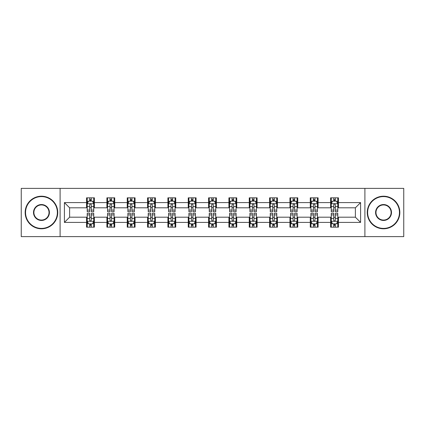 <?xml version="1.0" encoding="UTF-8"?>
<svg xmlns="http://www.w3.org/2000/svg" width="425" height="425" viewBox="0 0 425 425"><rect width="100%" height="100%" fill="white"/><g stroke="black" fill="none" stroke-linecap="round" stroke-linejoin="round"><path stroke-width="0.64" d="M364.9 236.619L403.75 236.619L403.75 188.381L364.9 188.381L364.9 236.619L60.1 236.619L60.1 188.381L21.25 188.381L21.25 236.619L60.1 236.619M364.9 188.381L60.1 188.381M338.438 202.592L338.438 197.832L330.613 197.832L330.613 202.592L318.097 202.592L318.097 197.832L310.277 197.832L310.277 202.592L297.76 202.592L297.76 197.832L289.94 197.832L289.94 202.592L277.424 202.592L277.424 197.832L269.599 197.832L269.599 202.592L257.088 202.592L257.088 197.832L249.262 197.832L249.262 202.592L236.746 202.592L236.746 197.832L228.926 197.832L228.926 202.592L216.41 202.592L216.41 197.832L208.59 197.832L208.59 202.592L196.074 202.592L196.074 197.832L188.254 197.832L188.254 202.592L175.738 202.592L175.738 197.832L167.912 197.832L167.912 202.592L155.401 202.592L155.401 197.832L147.576 197.832L147.576 202.592L135.06 202.592L135.06 197.832L127.24 197.832L127.24 202.592L114.723 202.592L114.723 197.832L106.903 197.832L106.903 202.592L94.387 202.592L94.387 197.832L86.562 197.832L86.562 202.592L64.403 202.592L64.403 222.408L69.615 217.191L86.562 217.191L86.562 227.168L94.387 227.168L94.387 217.191L106.903 217.191L106.903 227.168L114.723 227.168L114.723 217.191L127.24 217.191L127.24 227.168L135.06 227.168L135.06 217.191L147.576 217.191L147.576 227.168L155.401 227.168L155.401 217.191L167.912 217.191L167.912 227.168L175.738 227.168L175.738 217.191L188.254 217.191L188.254 227.168L196.074 227.168L196.074 217.191L208.59 217.191L208.59 227.168L216.41 227.168L216.41 217.191L228.926 217.191L228.926 227.168L236.746 227.168L236.746 217.191L249.262 217.191L249.262 227.168L257.088 227.168L257.088 217.191L269.599 217.191L269.599 227.168L277.424 227.168L277.424 217.191L289.94 217.191L289.94 227.168L297.76 227.168L297.76 217.191L310.277 217.191L310.277 227.168L318.097 227.168L318.097 217.191L330.613 217.191L330.613 227.168L338.438 227.168L338.438 217.191L355.385 217.191L355.385 207.809L338.438 207.809L338.438 202.592L360.597 202.592L360.597 222.408L338.438 222.408M330.613 222.408L318.097 222.408M310.277 222.408L297.76 222.408M289.94 222.408L277.424 222.408M269.599 222.408L257.088 222.408M249.262 222.408L236.746 222.408M228.926 222.408L216.41 222.408M208.59 222.408L196.074 222.408M188.254 222.408L175.738 222.408M167.912 222.408L155.401 222.408M147.576 222.408L135.06 222.408M127.24 222.408L114.723 222.408M106.903 222.408L94.387 222.408M86.562 222.408L64.403 222.408M330.613 202.592L330.613 207.809L318.097 207.809L318.097 202.592M310.277 202.592L310.277 207.809L297.76 207.809L297.76 202.592M289.94 202.592L289.94 207.809L277.424 207.809L277.424 202.592M269.599 202.592L269.599 207.809L257.088 207.809L257.088 202.592M249.262 202.592L249.262 207.809L236.746 207.809L236.746 202.592M228.926 202.592L228.926 207.809L216.41 207.809L216.41 202.592M208.59 202.592L208.59 207.809L196.074 207.809L196.074 202.592M188.254 202.592L188.254 207.809L175.738 207.809L175.738 202.592M167.912 202.592L167.912 207.809L155.401 207.809L155.401 202.592M147.576 202.592L147.576 207.809L135.06 207.809L135.06 202.592M127.24 202.592L127.24 207.809L114.723 207.809L114.723 202.592M106.903 202.592L106.903 207.809L94.387 207.809L94.387 202.592M86.562 202.592L86.562 207.809L69.615 207.809L64.403 202.592M69.615 207.809L69.615 217.191M360.597 222.408L355.385 217.191M355.385 207.809L360.597 202.592M86.562 201.094L87.215 201.094M89.691 201.094L91.258 201.094M93.734 201.094L94.387 201.094M86.562 207.676L87.215 207.676M89.691 207.676L91.258 207.676M93.734 207.676L94.387 207.676M86.562 217.324L87.215 217.324M89.691 217.324L91.258 217.324M93.734 217.324L94.387 217.324M86.562 223.906L87.215 223.906M89.691 223.906L91.258 223.906M93.734 223.906L94.387 223.906M106.903 217.324L107.552 217.324M110.032 217.324L111.594 217.324M114.07 217.324L114.723 217.324M106.903 223.906L107.552 223.906M110.032 223.906L111.594 223.906M114.07 223.906L114.723 223.906M106.903 201.094L107.552 201.094M110.032 201.094L111.594 201.094M114.07 201.094L114.723 201.094M106.903 207.676L107.552 207.676M110.032 207.676L111.594 207.676M114.07 207.676L114.723 207.676M127.24 217.324L127.893 217.324M130.369 217.324L131.931 217.324M134.412 217.324L135.06 217.324M127.24 223.906L127.893 223.906M130.369 223.906L131.931 223.906M134.412 223.906L135.06 223.906M127.24 201.094L127.893 201.094M130.369 201.094L131.931 201.094M134.412 201.094L135.06 201.094M127.24 207.676L127.893 207.676M130.369 207.676L131.931 207.676M134.412 207.676L135.06 207.676M147.576 217.324L148.229 217.324M150.705 217.324L152.272 217.324M154.748 217.324L155.401 217.324M147.576 223.906L148.229 223.906M150.705 223.906L152.272 223.906M154.748 223.906L155.401 223.906M147.576 201.094L148.229 201.094M150.705 201.094L152.272 201.094M154.748 201.094L155.401 201.094M147.576 207.676L148.229 207.676M150.705 207.676L152.272 207.676M154.748 207.676L155.401 207.676M167.912 217.324L168.566 217.324M171.041 217.324L172.608 217.324M175.084 217.324L175.738 217.324M167.912 223.906L168.566 223.906M171.041 223.906L172.608 223.906M175.084 223.906L175.738 223.906M167.912 201.094L168.566 201.094M171.041 201.094L172.608 201.094M175.084 201.094L175.738 201.094M167.912 207.676L168.566 207.676M171.041 207.676L172.608 207.676M175.084 207.676L175.738 207.676M188.254 217.324L188.902 217.324M191.383 217.324L192.945 217.324M195.42 217.324L196.074 217.324M188.254 223.906L188.902 223.906M191.383 223.906L192.945 223.906M195.42 223.906L196.074 223.906M188.254 201.094L188.902 201.094M191.383 201.094L192.945 201.094M195.42 201.094L196.074 201.094M188.254 207.676L188.902 207.676M191.383 207.676L192.945 207.676M195.42 207.676L196.074 207.676M208.59 217.324L209.243 217.324M211.719 217.324L213.281 217.324M215.757 217.324L216.41 217.324M208.59 223.906L209.243 223.906M211.719 223.906L213.281 223.906M215.757 223.906L216.41 223.906M208.59 201.094L209.243 201.094M211.719 201.094L213.281 201.094M215.757 201.094L216.41 201.094M208.59 207.676L209.243 207.676M211.719 207.676L213.281 207.676M215.757 207.676L216.41 207.676M228.926 217.324L229.58 217.324M232.055 217.324L233.617 217.324M236.098 217.324L236.746 217.324M228.926 223.906L229.58 223.906M232.055 223.906L233.617 223.906M236.098 223.906L236.746 223.906M228.926 201.094L229.58 201.094M232.055 201.094L233.617 201.094M236.098 201.094L236.746 201.094M228.926 207.676L229.58 207.676M232.055 207.676L233.617 207.676M236.098 207.676L236.746 207.676M249.262 217.324L249.916 217.324M252.392 217.324L253.959 217.324M256.434 217.324L257.088 217.324M249.262 223.906L249.916 223.906M252.392 223.906L253.959 223.906M256.434 223.906L257.088 223.906M249.262 201.094L249.916 201.094M252.392 201.094L253.959 201.094M256.434 201.094L257.088 201.094M249.262 207.676L249.916 207.676M252.392 207.676L253.959 207.676M256.434 207.676L257.088 207.676M269.599 217.324L270.252 217.324M272.728 217.324L274.295 217.324M276.771 217.324L277.424 217.324M269.599 223.906L270.252 223.906M272.728 223.906L274.295 223.906M276.771 223.906L277.424 223.906M269.599 201.094L270.252 201.094M272.728 201.094L274.295 201.094M276.771 201.094L277.424 201.094M269.599 207.676L270.252 207.676M272.728 207.676L274.295 207.676M276.771 207.676L277.424 207.676M289.94 217.324L290.588 217.324M293.069 217.324L294.631 217.324M297.107 217.324L297.76 217.324M289.94 223.906L290.588 223.906M293.069 223.906L294.631 223.906M297.107 223.906L297.76 223.906M289.94 201.094L290.588 201.094M293.069 201.094L294.631 201.094M297.107 201.094L297.76 201.094M289.94 207.676L290.588 207.676M293.069 207.676L294.631 207.676M297.107 207.676L297.76 207.676M310.277 217.324L310.93 217.324M313.406 217.324L314.967 217.324M317.448 217.324L318.097 217.324M310.277 223.906L310.93 223.906M313.406 223.906L314.967 223.906M317.448 223.906L318.097 223.906M310.277 201.094L310.93 201.094M313.406 201.094L314.967 201.094M317.448 201.094L318.097 201.094M310.277 207.676L310.93 207.676M313.406 207.676L314.967 207.676M317.448 207.676L318.097 207.676M330.613 217.324L331.266 217.324M333.742 217.324L335.309 217.324M337.785 217.324L338.438 217.324M330.613 223.906L331.266 223.906M333.742 223.906L335.309 223.906M337.785 223.906L338.438 223.906M330.613 201.094L331.266 201.094M333.742 201.094L335.309 201.094M337.785 201.094L338.438 201.094M330.613 207.676L331.266 207.676M333.742 207.676L335.309 207.676M337.785 207.676L338.438 207.676M91.258 199.527L89.691 199.527M93.734 210.083L91.258 210.083L91.258 211.719L93.734 211.719L93.734 203.766L92.432 201.158L88.522 201.158L87.215 203.766L87.215 211.719L89.691 211.719L89.691 210.083L87.215 210.083M87.215 203.766L87.215 197.832M93.734 203.766L93.734 197.832M89.691 201.158L89.691 197.832M91.258 197.832L91.258 201.158M91.258 210.083L91.258 204.744C90.738 203.74 90.217 203.74 89.691 204.744L89.691 210.083M89.691 225.473L91.258 225.473M87.215 214.917L89.691 214.917L89.691 213.281L87.215 213.281L87.215 221.234L88.522 223.842L92.432 223.842L93.734 221.234L93.734 213.281L91.258 213.281L91.258 214.917L93.734 214.917M93.734 221.234L93.734 227.168M87.215 221.234L87.215 227.168M91.258 223.842L91.258 227.168M89.691 227.168L89.691 223.842M89.691 214.917L89.691 220.256C90.212 221.26 90.738 221.26 91.258 220.256L91.258 214.917M41.459 196.594A15.906 15.906 0 0 0 25.553 212.5A15.906 15.906 0 0 0 41.459 228.406A15.906 15.906 0 0 0 57.364 212.5A15.906 15.906 0 0 0 41.459 196.594M41.459 228.793A16.293 16.293 0 0 1 25.16 212.5A16.293 16.293 0 0 1 41.459 196.207A16.293 16.293 0 0 1 57.752 212.5A16.293 16.293 0 0 1 41.459 228.793M41.459 204.547A7.953 7.953 0 0 1 49.412 212.5A7.953 7.953 0 0 1 41.459 220.453A7.953 7.953 0 0 1 33.506 212.5A7.953 7.953 0 0 1 41.459 204.547M41.459 220.06A7.56 7.56 0 0 0 49.018 212.5A7.56 7.56 0 0 0 41.459 204.94A7.56 7.56 0 0 0 33.894 212.5A7.56 7.56 0 0 0 41.459 220.06M383.541 196.594A15.906 15.906 0 0 0 367.636 212.5A15.906 15.906 0 0 0 383.541 228.406A15.906 15.906 0 0 0 399.447 212.5A15.906 15.906 0 0 0 383.541 196.594M383.541 228.793A16.293 16.293 0 0 1 367.248 212.5A16.293 16.293 0 0 1 383.541 196.207A16.293 16.293 0 0 1 399.84 212.5A16.293 16.293 0 0 1 383.541 228.793M383.541 204.547A7.953 7.953 0 0 1 391.494 212.5A7.953 7.953 0 0 1 383.541 220.453A7.953 7.953 0 0 1 375.588 212.5A7.953 7.953 0 0 1 383.541 204.547M383.541 220.06A7.56 7.56 0 0 0 391.106 212.5A7.56 7.56 0 0 0 383.541 204.94A7.56 7.56 0 0 0 375.982 212.5A7.56 7.56 0 0 0 383.541 220.06M111.594 199.527L110.032 199.527M114.07 210.083L111.594 210.083L111.594 211.719L114.07 211.719L114.07 203.766L112.768 201.158L108.858 201.158L107.552 203.766L107.552 211.719L110.032 211.719L110.032 210.083L107.552 210.083M107.552 203.766L107.552 197.832M114.07 203.766L114.07 197.832M110.032 201.158L110.032 197.832M111.594 197.832L111.594 201.158M111.594 210.083L111.594 204.744C111.074 203.74 110.553 203.74 110.032 204.744L110.032 210.083M131.931 199.527L130.369 199.527M134.412 210.083L131.931 210.083L131.931 211.719L134.412 211.719L134.412 203.766L133.105 201.158L129.195 201.158L127.893 203.766L127.893 211.719L130.369 211.719L130.369 210.083L127.893 210.083M127.893 203.766L127.893 197.832M134.412 203.766L134.412 197.832M130.369 201.158L130.369 197.832M131.931 197.832L131.931 201.158M131.931 210.083L131.931 204.744C131.41 203.74 130.889 203.74 130.369 204.744L130.369 210.083M110.032 225.473L111.594 225.473M107.552 214.917L110.032 214.917L110.032 213.281L107.552 213.281L107.552 221.234L108.858 223.842L112.768 223.842L114.07 221.234L114.07 213.281L111.594 213.281L111.594 214.917L114.07 214.917M114.07 221.234L114.07 227.168M107.552 221.234L107.552 227.168M111.594 223.842L111.594 227.168M110.032 227.168L110.032 223.842M110.032 214.917L110.032 220.256C110.553 221.26 111.074 221.26 111.594 220.256L111.594 214.917M130.369 225.473L131.931 225.473M127.893 214.917L130.369 214.917L130.369 213.281L127.893 213.281L127.893 221.234L129.195 223.842L133.105 223.842L134.412 221.234L134.412 213.281L131.931 213.281L131.931 214.917L134.412 214.917M134.412 221.234L134.412 227.168M127.893 221.234L127.893 227.168M131.931 223.842L131.931 227.168M130.369 227.168L130.369 223.842M130.369 214.917L130.369 220.256C130.889 221.26 131.41 221.26 131.931 220.256L131.931 214.917M152.272 199.527L150.705 199.527M154.748 210.083L152.272 210.083L152.272 211.719L154.748 211.719L154.748 203.766L153.441 201.158L149.531 201.158L148.229 203.766L148.229 211.719L150.705 211.719L150.705 210.083L148.229 210.083M148.229 203.766L148.229 197.832M154.748 203.766L154.748 197.832M150.705 201.158L150.705 197.832M152.272 197.832L152.272 201.158M152.272 210.083L152.272 204.744C151.752 203.74 151.226 203.74 150.705 204.744L150.705 210.083M172.608 199.527L171.041 199.527M175.084 210.083L172.608 210.083L172.608 211.719L175.084 211.719L175.084 203.766L173.782 201.158L169.867 201.158L168.566 203.766L168.566 211.719L171.041 211.719L171.041 210.083L168.566 210.083M168.566 203.766L168.566 197.832M175.084 203.766L175.084 197.832M171.041 201.158L171.041 197.832M172.608 197.832L172.608 201.158M172.608 210.083L172.608 204.744C172.088 203.74 171.567 203.74 171.041 204.744L171.041 210.083M192.945 199.527L191.383 199.527M195.42 210.083L192.945 210.083L192.945 211.719L195.42 211.719L195.42 203.766L194.119 201.158L190.209 201.158L188.902 203.766L188.902 211.719L191.383 211.719L191.383 210.083L188.902 210.083M188.902 203.766L188.902 197.832M195.42 203.766L195.42 197.832M191.383 201.158L191.383 197.832M192.945 197.832L192.945 201.158M192.945 210.083L192.945 204.744C192.424 203.74 191.903 203.74 191.383 204.744L191.383 210.083M150.705 225.473L152.272 225.473M148.229 214.917L150.705 214.917L150.705 213.281L148.229 213.281L148.229 221.234L149.531 223.842L153.441 223.842L154.748 221.234L154.748 213.281L152.272 213.281L152.272 214.917L154.748 214.917M154.748 221.234L154.748 227.168M148.229 221.234L148.229 227.168M152.272 223.842L152.272 227.168M150.705 227.168L150.705 223.842M150.705 214.917L150.705 220.256C151.226 221.26 151.746 221.26 152.272 220.256L152.272 214.917M171.041 225.473L172.608 225.473M168.566 214.917L171.041 214.917L171.041 213.281L168.566 213.281L168.566 221.234L169.867 223.842L173.782 223.842L175.084 221.234L175.084 213.281L172.608 213.281L172.608 214.917L175.084 214.917M175.084 221.234L175.084 227.168M168.566 221.234L168.566 227.168M172.608 223.842L172.608 227.168M171.041 227.168L171.041 223.842M171.041 214.917L171.041 220.256C171.562 221.26 172.088 221.26 172.608 220.256L172.608 214.917M191.383 225.473L192.945 225.473M188.902 214.917L191.383 214.917L191.383 213.281L188.902 213.281L188.902 221.234L190.209 223.842L194.119 223.842L195.42 221.234L195.42 213.281L192.945 213.281L192.945 214.917L195.42 214.917M195.42 221.234L195.42 227.168M188.902 221.234L188.902 227.168M192.945 223.842L192.945 227.168M191.383 227.168L191.383 223.842M191.383 214.917L191.383 220.256C191.903 221.26 192.424 221.26 192.945 220.256L192.945 214.917M211.719 225.473L213.281 225.473M209.243 214.917L211.719 214.917L211.719 213.281L209.243 213.281L209.243 221.234L210.545 223.842L214.455 223.842L215.757 221.234L215.757 213.281L213.281 213.281L213.281 214.917L215.757 214.917M215.757 221.234L215.757 227.168M209.243 221.234L209.243 227.168M213.281 223.842L213.281 227.168M211.719 227.168L211.719 223.842M211.719 214.917L211.719 220.256C212.24 221.26 212.76 221.26 213.281 220.256L213.281 214.917M232.055 225.473L233.617 225.473M229.58 214.917L232.055 214.917L232.055 213.281L229.58 213.281L229.58 221.234L230.881 223.842L234.791 223.842L236.098 221.234L236.098 213.281L233.617 213.281L233.617 214.917L236.098 214.917M236.098 221.234L236.098 227.168M229.58 221.234L229.58 227.168M233.617 223.842L233.617 227.168M232.055 227.168L232.055 223.842M232.055 214.917L232.055 220.256C232.576 221.26 233.097 221.26 233.617 220.256L233.617 214.917M252.392 225.473L253.959 225.473M249.916 214.917L252.392 214.917L252.392 213.281L249.916 213.281L249.916 221.234L251.218 223.842L255.133 223.842L256.434 221.234L256.434 213.281L253.959 213.281L253.959 214.917L256.434 214.917M256.434 221.234L256.434 227.168M249.916 221.234L249.916 227.168M253.959 223.842L253.959 227.168M252.392 227.168L252.392 223.842M252.392 214.917L252.392 220.256C252.912 221.26 253.433 221.26 253.959 220.256L253.959 214.917M272.728 225.473L274.295 225.473M270.252 214.917L272.728 214.917L272.728 213.281L270.252 213.281L270.252 221.234L271.559 223.842L275.469 223.842L276.771 221.234L276.771 213.281L274.295 213.281L274.295 214.917L276.771 214.917M276.771 221.234L276.771 227.168M270.252 221.234L270.252 227.168M274.295 223.842L274.295 227.168M272.728 227.168L272.728 223.842M272.728 214.917L272.728 220.256C273.248 221.26 273.774 221.26 274.295 220.256L274.295 214.917M293.069 225.473L294.631 225.473M290.588 214.917L293.069 214.917L293.069 213.281L290.588 213.281L290.588 221.234L291.895 223.842L295.805 223.842L297.107 221.234L297.107 213.281L294.631 213.281L294.631 214.917L297.107 214.917M297.107 221.234L297.107 227.168M290.588 221.234L290.588 227.168M294.631 223.842L294.631 227.168M293.069 227.168L293.069 223.842M293.069 214.917L293.069 220.256C293.59 221.26 294.111 221.26 294.631 220.256L294.631 214.917M313.406 225.473L314.967 225.473M310.93 214.917L313.406 214.917L313.406 213.281L310.93 213.281L310.93 221.234L312.232 223.842L316.142 223.842L317.448 221.234L317.448 213.281L314.967 213.281L314.967 214.917L317.448 214.917M317.448 221.234L317.448 227.168M310.93 221.234L310.93 227.168M314.967 223.842L314.967 227.168M313.406 227.168L313.406 223.842M313.406 214.917L313.406 220.256C313.926 221.26 314.447 221.26 314.967 220.256L314.967 214.917M213.281 199.527L211.719 199.527M215.757 210.083L213.281 210.083L213.281 211.719L215.757 211.719L215.757 203.766L214.455 201.158L210.545 201.158L209.243 203.766L209.243 211.719L211.719 211.719L211.719 210.083L209.243 210.083M209.243 203.766L209.243 197.832M215.757 203.766L215.757 197.832M211.719 201.158L211.719 197.832M213.281 197.832L213.281 201.158M213.281 210.083L213.281 204.744C212.76 203.74 212.24 203.74 211.719 204.744L211.719 210.083M233.617 199.527L232.055 199.527M236.098 210.083L233.617 210.083L233.617 211.719L236.098 211.719L236.098 203.766L234.791 201.158L230.881 201.158L229.58 203.766L229.58 211.719L232.055 211.719L232.055 210.083L229.58 210.083M229.58 203.766L229.58 197.832M236.098 203.766L236.098 197.832M232.055 201.158L232.055 197.832M233.617 197.832L233.617 201.158M233.617 210.083L233.617 204.744C233.097 203.74 232.576 203.74 232.055 204.744L232.055 210.083M253.959 199.527L252.392 199.527M256.434 210.083L253.959 210.083L253.959 211.719L256.434 211.719L256.434 203.766L255.133 201.158L251.218 201.158L249.916 203.766L249.916 211.719L252.392 211.719L252.392 210.083L249.916 210.083M249.916 203.766L249.916 197.832M256.434 203.766L256.434 197.832M252.392 201.158L252.392 197.832M253.959 197.832L253.959 201.158M253.959 210.083L253.959 204.744C253.438 203.74 252.912 203.74 252.392 204.744L252.392 210.083M274.295 199.527L272.728 199.527M276.771 210.083L274.295 210.083L274.295 211.719L276.771 211.719L276.771 203.766L275.469 201.158L271.559 201.158L270.252 203.766L270.252 211.719L272.728 211.719L272.728 210.083L270.252 210.083M270.252 203.766L270.252 197.832M276.771 203.766L276.771 197.832M272.728 201.158L272.728 197.832M274.295 197.832L274.295 201.158M274.295 210.083L274.295 204.744C273.774 203.74 273.254 203.74 272.728 204.744L272.728 210.083M294.631 199.527L293.069 199.527M297.107 210.083L294.631 210.083L294.631 211.719L297.107 211.719L297.107 203.766L295.805 201.158L291.895 201.158L290.588 203.766L290.588 211.719L293.069 211.719L293.069 210.083L290.588 210.083M290.588 203.766L290.588 197.832M297.107 203.766L297.107 197.832M293.069 201.158L293.069 197.832M294.631 197.832L294.631 201.158M294.631 210.083L294.631 204.744C294.111 203.74 293.59 203.74 293.069 204.744L293.069 210.083M314.967 199.527L313.406 199.527M317.448 210.083L314.967 210.083L314.967 211.719L317.448 211.719L317.448 203.766L316.142 201.158L312.232 201.158L310.93 203.766L310.93 211.719L313.406 211.719L313.406 210.083L310.93 210.083M310.93 203.766L310.93 197.832M317.448 203.766L317.448 197.832M313.406 201.158L313.406 197.832M314.967 197.832L314.967 201.158M314.967 210.083L314.967 204.744C314.447 203.74 313.926 203.74 313.406 204.744L313.406 210.083M335.309 199.527L333.742 199.527M337.785 210.083L335.309 210.083L335.309 211.719L337.785 211.719L337.785 203.766L336.478 201.158L332.568 201.158L331.266 203.766L331.266 211.719L333.742 211.719L333.742 210.083L331.266 210.083M331.266 203.766L331.266 197.832M337.785 203.766L337.785 197.832M333.742 201.158L333.742 197.832M335.309 197.832L335.309 201.158M335.309 210.083L335.309 204.744C334.788 203.74 334.263 203.74 333.742 204.744L333.742 210.083M333.742 225.473L335.309 225.473M331.266 214.917L333.742 214.917L333.742 213.281L331.266 213.281L331.266 221.234L332.568 223.842L336.478 223.842L337.785 221.234L337.785 213.281L335.309 213.281L335.309 214.917L337.785 214.917M337.785 221.234L337.785 227.168M331.266 221.234L331.266 227.168M335.309 223.842L335.309 227.168M333.742 227.168L333.742 223.842M333.742 214.917L333.742 220.256C334.263 221.26 334.783 221.26 335.309 220.256L335.309 214.917M93.702 203.702L87.247 203.702M87.215 201.312L88.442 201.312M92.507 201.312L93.734 201.312M89.691 206.587L87.215 206.587M93.734 206.587L91.258 206.587M91.258 200.356L89.691 200.356M87.247 221.298L93.702 221.298M93.734 223.688L92.507 223.688M88.442 223.688L87.215 223.688M91.258 218.413L93.734 218.413M87.215 218.413L89.691 218.413M89.691 224.644L91.258 224.644M114.038 203.702L107.589 203.702M107.552 201.312L108.779 201.312M112.848 201.312L114.07 201.312M110.032 206.587L107.552 206.587M114.07 206.587L111.594 206.587M111.594 200.356L110.032 200.356M134.374 203.702L127.925 203.702M127.893 201.312L129.115 201.312M133.184 201.312L134.412 201.312M130.369 206.587L127.893 206.587M134.412 206.587L131.931 206.587M131.931 200.356L130.369 200.356M107.589 221.298L114.038 221.298M114.07 223.688L112.848 223.688M108.779 223.688L107.552 223.688M111.594 218.413L114.07 218.413M107.552 218.413L110.032 218.413M110.032 224.644L111.594 224.644M127.925 221.298L134.374 221.298M134.412 223.688L133.184 223.688M129.115 223.688L127.893 223.688M131.931 218.413L134.412 218.413M127.893 218.413L130.369 218.413M130.369 224.644L131.931 224.644M154.716 203.702L148.261 203.702M148.229 201.312L149.457 201.312M153.521 201.312L154.748 201.312M150.705 206.587L148.229 206.587M154.748 206.587L152.272 206.587M152.272 200.356L150.705 200.356M175.052 203.702L168.597 203.702M168.566 201.312L169.793 201.312M173.857 201.312L175.084 201.312M171.041 206.587L168.566 206.587M175.084 206.587L172.608 206.587M172.608 200.356L171.041 200.356M195.388 203.702L188.934 203.702M188.902 201.312L190.129 201.312M194.198 201.312L195.42 201.312M191.383 206.587L188.902 206.587M195.42 206.587L192.945 206.587M192.945 200.356L191.383 200.356M148.261 221.298L154.716 221.298M154.748 223.688L153.521 223.688M149.457 223.688L148.229 223.688M152.272 218.413L154.748 218.413M148.229 218.413L150.705 218.413M150.705 224.644L152.272 224.644M168.597 221.298L175.052 221.298M175.084 223.688L173.857 223.688M169.793 223.688L168.566 223.688M172.608 218.413L175.084 218.413M168.566 218.413L171.041 218.413M171.041 224.644L172.608 224.644M188.934 221.298L195.388 221.298M195.42 223.688L194.198 223.688M190.129 223.688L188.902 223.688M192.945 218.413L195.42 218.413M188.902 218.413L191.383 218.413M191.383 224.644L192.945 224.644M209.275 221.298L215.725 221.298M215.757 223.688L214.535 223.688M210.465 223.688L209.243 223.688M213.281 218.413L215.757 218.413M209.243 218.413L211.719 218.413M211.719 224.644L213.281 224.644M229.612 221.298L236.066 221.298M236.098 223.688L234.871 223.688M230.802 223.688L229.58 223.688M233.617 218.413L236.098 218.413M229.58 218.413L232.055 218.413M232.055 224.644L233.617 224.644M249.948 221.298L256.402 221.298M256.434 223.688L255.207 223.688M251.143 223.688L249.916 223.688M253.959 218.413L256.434 218.413M249.916 218.413L252.392 218.413M252.392 224.644L253.959 224.644M270.284 221.298L276.739 221.298M276.771 223.688L275.543 223.688M271.479 223.688L270.252 223.688M274.295 218.413L276.771 218.413M270.252 218.413L272.728 218.413M272.728 224.644L274.295 224.644M290.626 221.298L297.075 221.298M297.107 223.688L295.885 223.688M291.816 223.688L290.588 223.688M294.631 218.413L297.107 218.413M290.588 218.413L293.069 218.413M293.069 224.644L294.631 224.644M310.962 221.298L317.411 221.298M317.448 223.688L316.221 223.688M312.152 223.688L310.93 223.688M314.967 218.413L317.448 218.413M310.93 218.413L313.406 218.413M313.406 224.644L314.967 224.644M215.725 203.702L209.275 203.702M209.243 201.312L210.465 201.312M214.535 201.312L215.757 201.312M211.719 206.587L209.243 206.587M215.757 206.587L213.281 206.587M213.281 200.356L211.719 200.356M236.066 203.702L229.612 203.702M229.58 201.312L230.802 201.312M234.871 201.312L236.098 201.312M232.055 206.587L229.58 206.587M236.098 206.587L233.617 206.587M233.617 200.356L232.055 200.356M256.402 203.702L249.948 203.702M249.916 201.312L251.143 201.312M255.207 201.312L256.434 201.312M252.392 206.587L249.916 206.587M256.434 206.587L253.959 206.587M253.959 200.356L252.392 200.356M276.739 203.702L270.284 203.702M270.252 201.312L271.479 201.312M275.543 201.312L276.771 201.312M272.728 206.587L270.252 206.587M276.771 206.587L274.295 206.587M274.295 200.356L272.728 200.356M297.075 203.702L290.626 203.702M290.588 201.312L291.816 201.312M295.885 201.312L297.107 201.312M293.069 206.587L290.588 206.587M297.107 206.587L294.631 206.587M294.631 200.356L293.069 200.356M317.411 203.702L310.962 203.702M310.93 201.312L312.152 201.312M316.221 201.312L317.448 201.312M313.406 206.587L310.93 206.587M317.448 206.587L314.967 206.587M314.967 200.356L313.406 200.356M337.753 203.702L331.298 203.702M331.266 201.312L332.493 201.312M336.558 201.312L337.785 201.312M333.742 206.587L331.266 206.587M337.785 206.587L335.309 206.587M335.309 200.356L333.742 200.356M331.298 221.298L337.753 221.298M337.785 223.688L336.558 223.688M332.493 223.688L331.266 223.688M335.309 218.413L337.785 218.413M331.266 218.413L333.742 218.413M333.742 224.644L335.309 224.644"/></g></svg>
